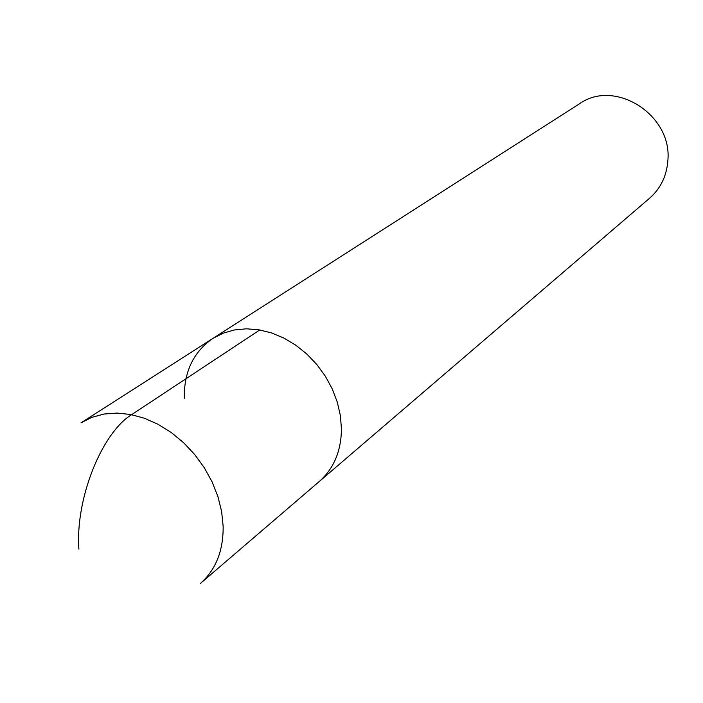 <?xml version="1.0" encoding="UTF-8"?>
<svg xmlns="http://www.w3.org/2000/svg" width="703" height="703" viewBox="0 0 703 703"><rect width="100%" height="100%" fill="white"/><g stroke="black" fill="none" stroke-linecap="round" stroke-linejoin="round"><path stroke-width="1.05" d="M212.921 338.398L579.509 103.772C614.844 78.42 672.543 114.958 667.85 160.627C666.69 175.978 660.627 188.492 649.66 198.167L319.276 481.502C333.749 468.699 341.14 451.203 341.456 429.032L340.393 415.666L337.308 402.186L332.273 388.952L325.41 376.316L316.904 364.62L306.991 354.18L295.928 345.278L284.012 338.134L271.578 332.932L258.95 329.804L246.454 328.811L234.415 329.953L223.15 333.187L212.921 338.398L223.15 333.187L234.415 329.953L246.454 328.811L258.95 329.804L271.578 332.932L284.012 338.134L295.928 345.278L306.991 354.18L316.904 364.62L325.41 376.316L332.273 388.952L337.308 402.186L340.393 415.666L341.456 429.032C341.14 451.203 333.749 468.699 319.276 481.502L200.443 583.42C215.812 569.79 223.387 550.765 223.15 526.319L221.63 511.538L217.904 496.573L212.069 481.819L204.248 467.662L194.678 454.507L183.588 442.697L171.304 432.556L158.157 424.348L144.493 418.276L130.688 414.489L117.102 413.074L104.088 414.023L91.979 417.301L81.073 422.793L212.921 338.398C193.43 351.869 183.887 371.869 184.283 398.399M78.885 549.078C75.203 498.902 101.891 432.714 131.619 414.673L259.802 329.953"/></g></svg>
